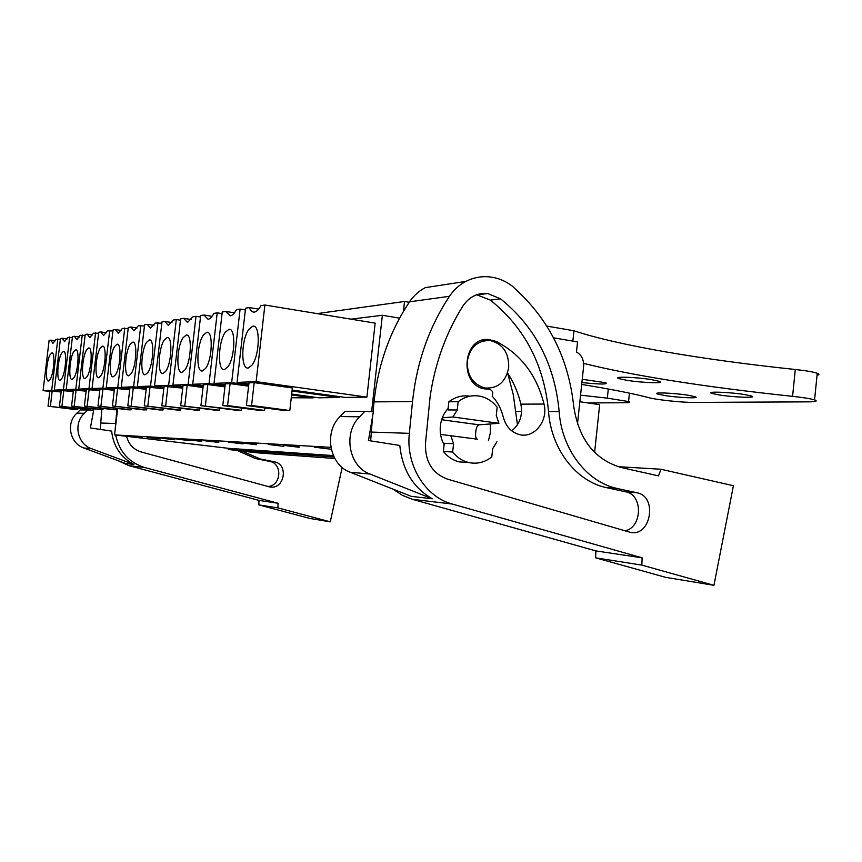 <?xml version="1.0" encoding="UTF-8"?>
<svg xmlns="http://www.w3.org/2000/svg" width="862" height="862" viewBox="0 0 862 862"><rect width="100%" height="100%" fill="white"/><g stroke="black" fill="none" stroke-linecap="round" stroke-linejoin="round"><path stroke-width="1.29" d="M117.674 408.491L114.571 434.901L228.365 448.315L228.225 449.458L256.003 452.722L334.801 458.498M228.225 449.458L334.003 456.989M228.365 448.315L333.357 455.589M114.571 434.901L330.879 447.346M142.23 437.821L129.516 436.323L142.262 437.584M299.179 447.27L283.264 445.342L299.222 446.828M314.199 447.162L330.717 449.167L314.199 447.162M176.775 439.092L190.513 440.73L176.775 439.092M201.665 441.398L187.7 439.739L201.697 441.096M147.23 437.357L160.332 438.909L147.23 437.357M161.582 438.208L174.997 439.792L161.582 438.208M256.37 444.695L241.295 442.885L256.413 444.318M268.244 444.469L283.867 446.344L268.244 444.469M218.786 442.432L204.466 440.719L218.829 442.098M228.15 442.109L242.965 443.887L228.15 442.109M371.619 411.67L382.372 315.255L350.985 319.166M313.229 397.026L313.132 397.888L291.259 397.727M339.089 396.585L338.981 397.511L318.832 397.802L291.668 394.063M264.893 305.019L256.133 381.618L237.039 382.426L245.562 308.197L249.344 307.572C250.562 310.719 252.189 312.227 254.215 312.109C256.434 311.85 258.665 309.706 260.906 305.676L264.893 305.019L375.153 323.131L366.9 397.113L345.123 397.425L292.121 390.066M399.602 318.143L382.372 315.255M577.475 424.061L583.606 366.415C583.962 359.745 581.581 354.939 576.473 351.998L577.551 341.902L553.566 337.839M57.829 339.003L51.72 390.238L43.1 390.605L49.102 340.436L50.826 340.156L52.927 343.399L56.041 339.294L60.372 339.369M55.351 340.802L50.826 340.156M51.72 390.238L61.224 391.456M43.1 390.605L49.791 391.456M77.892 408.437L77.752 409.569L75.263 409.558L48.035 406.185L49.856 390.939L61.159 391.994M196.008 316.322L188.099 384.484L172.939 385.131L180.654 318.843L183.671 318.347L187.507 322.474L192.851 316.839L196.008 316.322L200.512 317.033M188.099 384.484L203.152 386.532M172.939 385.131L182.916 386.478M219.853 408.114L219.616 410.215L215.263 410.193L180.675 405.722L183.024 385.529L187.173 385.357L203.033 387.512M191.267 319.533L183.671 318.347M217.213 312.841L209.046 383.601L192.722 384.29L200.684 315.557L203.928 315.029L208.076 319.274C209.962 319.048 211.88 317.087 213.819 313.402L217.213 312.841L222.073 313.617M209.046 383.601L225.047 385.799M291.572 394.925L313.132 397.888M192.722 384.29L203.238 385.723M241.522 408.038L241.263 410.312L236.587 410.29L200.932 405.657L203.357 384.7L207.828 384.527L224.928 386.866M212.052 316.311L203.928 315.029M95.574 332.807L88.958 388.665L78.733 389.096L85.209 334.51L87.256 334.176L89.788 337.667L93.452 333.163L98.591 333.26M92.557 334.952L87.256 334.176M88.958 388.665L99.852 390.087M78.733 389.096L86.265 390.077M116.801 408.383L116.639 409.752L113.698 409.73L84.379 406.056L86.34 389.462L99.776 390.734M109.711 330.491L102.912 388.083L92.051 388.536L98.71 332.29L100.876 331.935L103.58 335.523L107.459 330.857L112.922 330.965M106.489 332.775L100.876 331.935M102.912 388.083L114.355 389.581M92.051 388.536L99.917 389.57M131.358 408.351L131.186 409.816L128.061 409.795L97.966 406.013L99.992 388.902L114.269 390.27M67.053 338.96L62.29 338.27L64.521 341.6L67.807 337.365L72.386 337.451M69.693 337.053L63.422 389.743L73.356 391.025M61.267 391.025L54.317 390.13L63.422 389.743M90.133 408.416L89.993 409.622L87.364 409.612L59.467 406.142L61.342 390.475L73.292 391.596M54.317 390.13L60.469 338.572L62.29 338.27M79.444 337.01L74.412 336.288L76.793 339.693L80.252 335.329L85.101 335.415M82.256 334.995L75.813 389.225L86.211 390.572M73.41 390.561L66.169 389.624L75.813 389.225M103.084 408.405L102.934 409.687L100.154 409.676L71.568 406.099L73.475 389.98L86.135 391.176M66.169 389.624L72.483 336.6L74.412 336.288M153.921 325.351L147.219 324.327L144.59 324.769L137.338 386.629L146.357 387.825M147.219 324.327L150.538 328.228L155.203 323.024L161.851 323.175M157.951 322.571L150.516 386.068L163.92 387.868M137.338 386.629L150.516 386.068M180.891 408.232L180.675 410.032L176.893 410.021L144.256 405.851L146.454 387.016L163.823 388.708M171.937 322.55L164.814 321.451L162.002 321.903L154.524 385.907L163.995 387.178M164.814 321.451L168.381 325.448L173.37 320.039L176.301 319.565L180.492 320.211M176.301 319.565L168.64 385.303L182.83 387.221M154.524 385.907L168.64 385.303M199.693 408.179L199.467 410.118L195.415 410.107L161.83 405.786L164.103 386.295L182.722 388.126M124.764 328.023L117.76 387.447L106.198 387.943L113.051 329.941L115.357 329.564L118.245 333.249L122.361 328.411L128.179 328.53M121.294 330.448L115.357 329.564M117.76 387.447L129.796 389.042M106.198 387.943L114.42 389.021M146.831 408.319L146.648 409.881L143.318 409.87L112.426 405.959L114.506 388.309L129.709 389.775M140.808 325.383L133.599 386.79L121.262 387.307L128.309 327.441L130.776 327.032L133.869 330.814L138.243 325.804L144.46 325.944M137.08 327.98L130.776 327.032M133.599 386.79L146.281 388.471M121.262 387.307L129.871 388.45M163.306 408.286L163.112 409.956L159.567 409.946L127.824 405.905L129.957 387.684L146.195 389.258M234.453 312.831L225.758 311.441L230.251 315.826C232.287 315.589 234.356 313.542 236.436 309.695L240.11 309.092L245.358 309.932M240.11 309.092L231.652 382.653L248.73 385.012M292.013 391.014L338.981 397.511M225.154 384.926L214.024 383.396L231.652 382.653M264.871 407.941L264.591 410.42L259.537 410.398L222.773 405.582L225.284 383.816L230.1 383.622L248.59 386.176M214.024 383.396L222.256 312.022L225.758 311.441M256.133 381.618L366.9 397.113M237.039 382.426L248.838 384.064M246.381 405.496L248.978 382.847L254.193 382.642L292.358 387.965L289.804 410.527L284.341 410.506L246.381 405.496L251.585 405.474L289.804 410.527M258.665 309.092L249.344 307.572M452.895 416.982L498.915 423.296L496.275 415.43L497.158 407.273C492.514 401.261 486.696 397.554 479.735 396.154C471.956 394.828 464.769 396.682 458.153 401.703L457.248 409.978L452.895 416.982L442.325 417.79M457.248 409.978L447.938 409.946L448.833 401.778C455.276 396.886 462.291 395.033 469.887 396.218M498.915 423.296L478.938 424.826C477.203 425.505 476.147 427.908 475.759 432.034C475.242 436.215 475.813 438.607 477.494 439.221L440.557 434.394L477.494 439.221M467.312 361.081C470.124 346.966 477.817 340.124 490.381 340.565C502.902 343.906 509 352.903 508.688 367.557C505.832 381.92 497.945 388.74 485.037 387.997C472.882 384.463 466.978 375.487 467.312 361.081M50.319 379.161C54.112 372.804 55.33 351.761 51.86 352.881L50.018 354.81C46.246 361.329 45.072 382.125 48.552 380.993L50.319 379.161M48.035 406.185L77.752 409.569M52.216 390.842L50.384 406.174M184.985 369.841C191.342 361.297 192.301 333.368 186.235 335.038L183.078 337.688C176.785 346.524 175.923 374.097 182.054 372.298L184.985 369.841M180.675 405.722L219.616 410.215M187.173 385.357L184.813 405.711M205.619 368.408C212.418 359.529 213.302 330.555 206.783 332.312L203.4 335.07C196.655 344.272 195.868 372.88 202.473 370.962L205.619 368.408M200.932 405.657L241.263 410.312M207.828 384.527L205.382 405.636M87.148 376.619C91.577 369.658 92.762 346.729 88.646 348L86.48 350.123C82.084 357.256 80.953 379.905 85.09 378.612L87.148 376.619M84.379 406.056L116.639 409.752M89.142 389.344L87.159 406.045M100.94 375.66C105.627 368.483 106.78 344.843 102.416 346.168L100.121 348.367C95.477 355.737 94.378 379.086 98.764 377.718L100.94 375.66M97.966 406.013L131.186 409.816M102.966 388.784L100.929 406.002M61.902 378.364C65.889 371.813 67.096 350.177 63.432 351.351L61.493 353.334C57.528 360.047 56.364 381.424 60.049 380.239L61.902 378.364M59.467 406.142L89.993 409.622M63.831 390.367L61.956 406.131M74.164 377.513C78.356 370.768 79.552 348.507 75.684 349.724L73.626 351.771C69.456 358.689 68.303 380.692 72.203 379.452L74.164 377.513M71.568 406.099L102.934 409.687M76.115 389.872L74.197 406.088M147.941 372.406C153.533 364.464 154.589 338.432 149.309 339.94L146.551 342.386C141.012 350.575 140.021 376.285 145.355 374.69L147.941 372.406M144.256 405.851L180.675 410.032M150.063 386.866L147.844 405.84M165.816 371.166C171.764 362.934 172.777 335.986 167.131 337.581L164.179 340.124C158.285 348.614 157.347 375.218 163.058 373.537L165.816 371.166M161.83 405.786L199.467 410.118M167.961 386.144L165.676 405.776M115.616 374.647C120.572 367.234 121.704 342.839 117.06 344.229L114.624 346.502C109.711 354.12 108.634 378.202 113.31 376.78L115.616 374.647M112.426 405.959L146.648 409.881M117.663 388.18L115.573 405.948M131.25 373.558C136.498 365.897 137.597 340.705 132.662 342.149L130.065 344.509C124.861 352.407 123.826 377.276 128.804 375.767L131.25 373.558M127.824 405.905L163.112 409.956M133.33 387.544L131.186 405.894M227.87 366.867C235.164 357.622 235.972 327.517 228.936 329.37L225.294 332.258C218.054 341.848 217.364 371.587 224.508 369.529L227.87 366.867M222.773 405.582L227.579 405.56L264.591 410.42M230.1 383.622L227.579 405.56M251.941 365.197C259.796 355.564 260.507 324.22 252.889 326.192L248.956 329.209C241.155 339.24 240.595 370.197 248.331 367.977L251.941 365.197M254.193 382.642L251.585 405.474M458.153 401.703L448.833 401.778M496.911 441.775L492.665 448.725L491.782 456.903C484.767 462.409 477.074 464.284 468.691 462.538C462.366 460.998 457.022 457.485 452.658 452L443.38 451.494C447.712 456.914 453.013 460.394 459.284 461.913L467.581 462.463M450.848 435.752L453.563 443.714L444.275 443.294L443.38 451.494M453.563 443.714L452.658 452M277.898 507.89L330.275 521.833L309.975 518.471L258.826 504.884L277.898 507.89L278.06 503.257L144.687 467.516C128.944 462.571 119.268 451.742 115.67 435.03M115.131 430.116L116.92 408.394M258.826 504.884L258.988 500.402L128.977 465.652L117.685 460.534M100.218 429.405L101.813 409.676M84.39 413.275C73.098 423.285 77.289 444.038 91.48 448.682L133.901 464.435L125.658 463.487L83.84 447.992C69.854 443.424 65.727 423.016 76.858 413.189L80.274 409.924L87.859 409.967L84.39 413.275L76.858 413.189M133.901 464.435C120.788 457.442 113.364 446.333 111.629 431.108L90.424 427.951L93.667 410.15L87.859 409.967M330.275 521.833L342.171 467.441M126.639 436.323C128.654 444.329 133.491 449.544 141.142 451.947L269.44 486.868C284.255 490.338 289.244 464.327 274.267 461.795L260.012 458.918L241.92 451.063M258.988 500.402L278.06 503.257M260.432 459.004L255.551 458.552L237.222 450.514M255.96 458.638L269.72 461.407C282.887 463.519 281.217 486.114 267.856 486.47M452.238 504.033C425.332 497.018 405.679 465.221 409.342 433.349L412.521 401.584C416.712 362.299 429.028 327.215 449.447 296.312C453.854 289.794 459.317 284.826 465.846 281.421C473.453 277.575 481.395 276.066 489.691 276.907C497.848 277.823 505.347 280.861 512.2 286.033L520.573 293.953C551.163 323.972 568.855 361.297 573.661 405.937C578.65 439.167 594.564 459.715 621.405 467.56L658.493 475.889L661.003 469.262L733.411 485.726L713.941 585.32L641.845 565.106L642.115 557.833L452.238 504.033L412.327 499.292L402.317 495.294L393.169 489.196M370.66 440.87L372.556 416.54M359.594 416.799C342.71 433.026 348.894 466.719 369.949 474.025L432.315 498.775L411.293 496.361L350.187 472.225C329.575 465.103 323.519 432.336 340.037 416.551L345.091 411.336L364.755 411.443L359.594 416.799L340.037 416.551M432.315 498.775C413.157 487.763 402.317 469.995 399.817 445.471L368.473 440.525L373.375 411.724L364.755 411.443M559.158 411.562C554.772 364.497 535.237 326.924 500.531 298.823L487.655 293.5C477.397 292.671 469.111 296.894 462.819 306.15C446.01 332.969 435.138 362.967 430.181 396.164L425.494 443.24C424.955 461.342 432.174 473.27 447.141 479.035L630.208 532.307C650.832 537.403 657.9 496.544 637.093 492.795L617.203 488.485C586.925 482.149 561.679 449.447 559.158 411.562L548.544 411.519C551.055 448.962 576.096 481.298 606.148 487.569L625.898 491.846C643.214 494.766 642.373 527.781 624.907 530.809M373.041 411.713L374.033 401.875C378.052 364.561 389.893 331.202 409.547 301.797C413.792 295.591 419.051 290.86 425.343 287.617L465.846 281.421M412.327 499.292L595.868 550.904L595.61 557.833L665.604 577.324L713.941 585.32M517.469 424.761L513.278 394.731L507.696 373.181M595.868 550.904L642.115 557.833M595.61 557.833L641.845 565.106M618 466.665L661.003 469.262M476.654 294.761L490.381 300.105C524.807 327.862 544.191 364.992 548.544 411.519M490.219 423.964L490.424 432.541L488.452 440.665M444.113 444.803C440.945 438.995 439.695 432.681 440.374 425.85C441.193 419.04 443.768 413.243 448.1 408.448M544.019 404.052C548.437 420.516 534.591 438.327 519.926 434.717C511.489 432.573 505.94 426.712 503.279 417.133C501.285 408.976 497.589 401.994 492.191 396.164C493.43 392.695 492.504 390.357 489.411 389.139L484.897 388.902C458.875 385.616 462.312 337.204 488.388 339.466L496.113 341.384C520.68 354.056 536.649 374.948 544.019 404.052L520.874 404.149C522.911 415.344 519.851 424.244 511.705 430.828M507.535 372.934C513.73 382.405 518.181 392.813 520.874 404.149M594.608 452.421L599.661 404.666L579.846 401.724M580.546 395.162L607.333 398.147L628.56 401.563C630.575 402.317 629.454 402.716 625.209 402.748L588.013 402.931M581.688 384.43C611.449 389.29 633.926 393.729 649.118 397.748C656.488 399.806 682.532 402.554 693.522 402.414L808.815 401.854C816.002 401.767 817.919 401.121 814.568 399.914C810.614 398.707 803.287 397.511 792.587 396.348L795.303 369.496C806.002 370.66 813.308 371.921 817.251 373.278C819.503 374.151 819.439 374.808 817.047 375.261M583.639 363.419C634.615 375.951 704.265 386.93 792.587 396.348M651.564 379.646C635.628 376.985 611.417 376.306 619.175 378.666L626.976 380.325C642.578 382.9 666.843 383.655 659.118 381.252L651.564 379.646M581.893 382.545C599.963 384.43 607.958 384.495 605.889 382.76L582.238 379.291M664.774 395.518C678.847 397.802 701.539 398.686 694.987 396.66L688.178 395.249C673.847 392.91 651.166 392.07 657.771 394.063L664.774 395.518M744.746 394.58C729.586 392.048 704.534 391.24 712.012 393.46L718.779 394.882C733.627 397.35 758.7 398.222 751.287 395.96L744.746 394.58M572.864 341.104L573.963 330.782L546.82 326.084M795.303 369.496C702.347 359.68 619.282 345.716 573.963 330.782M409.213 302.293L404.537 301.474L403.427 311.43M317.151 313.606L404.537 301.474M479.067 424.804L441.656 419.729L478.938 424.826M115.314 423.511L100.391 423.005M144.687 467.516L128.977 465.652M91.48 448.682L83.84 447.992M274.181 461.773L269.623 461.385M409.342 433.349L370.994 432.067M374.033 401.875L412.521 401.584M369.949 474.025L350.187 472.225M449.447 296.312L409.547 301.797M617.785 488.614L606.729 487.698M636.964 492.773L625.769 491.814M500.531 298.823L490.381 300.105M521.585 411.4L515.465 411.379M496.113 341.384L494.163 341.535M607.333 398.147L608.303 389.01M485.037 387.997L481.772 388.072M187.183 335.178L186.235 335.038M207.85 332.473L206.783 332.312M102.987 346.255L102.416 346.168M150.074 340.059L149.309 339.94M167.982 337.699L167.131 337.581M117.685 344.315L117.06 344.229M133.351 342.257L132.662 342.149M230.143 329.553L228.936 329.37M254.258 326.396L252.889 326.192M468.691 462.538L459.284 461.913M260.012 458.918L255.551 458.552M274.267 461.795L269.72 461.407M617.203 488.485L606.148 487.569M637.093 492.795L625.898 491.846M487.655 293.5L477.623 294.847M488.032 389.171L487.342 389.182M490.446 339.65L482.073 340.318M628.56 401.563L629.443 393.147M814.568 399.914L817.251 373.278M619.304 377.373L619.175 378.666M657.868 393.072L657.771 394.063M712.131 392.318L712.012 393.46"/></g></svg>
